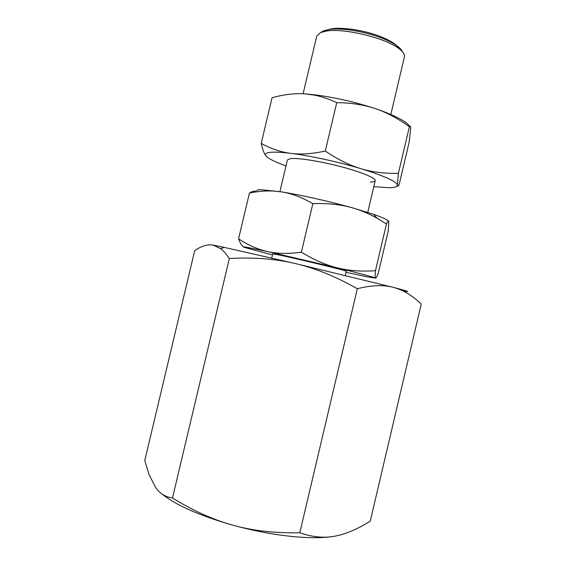 <?xml version="1.0" encoding="UTF-8"?>
<svg xmlns="http://www.w3.org/2000/svg" width="566" height="566" viewBox="0 0 566 566"><rect width="100%" height="100%" fill="white"/><g stroke="black" fill="none" stroke-linecap="round" stroke-linejoin="round"><path stroke-width="0.85" d="M357.33 288.731C371.324 285.236 383.069 284.719 392.578 287.181L393.384 287.379C403.197 289.969 412.48 295.544 421.224 304.119L370.256 521.144C357.578 529.153 345.776 534.163 334.853 536.172C324 538.28 312.312 537.148 299.803 532.776L357.33 288.731C335.624 276.47 314.88 268.058 295.105 263.494L393.384 287.379C408.694 291.384 411.73 292.488 402.49 290.691M299.803 532.776C275.019 533.243 252.811 530.745 233.178 525.269C253.03 530.675 272.246 534.368 290.825 536.349C309.178 538.202 323.858 538.139 334.853 536.172L337.018 535.74M161.551 493.651C175.51 505.063 199.388 515.598 233.178 525.269C213.488 519.899 193.261 510.808 172.489 497.988C165.314 496.955 159.654 493.403 155.508 487.326L149.021 474.471L144.776 460.533L194.697 250.646C201.553 245.955 207.68 244.102 213.078 245.078L220.69 248.693C223.471 250.816 226.35 254.092 229.336 258.52C253.398 257.155 275.324 258.818 295.105 263.494L224.228 247.377L220.69 248.693M172.489 497.988L229.336 258.52M213.078 245.078L224.228 247.377M303.1 93.758L316.755 36.153L320.476 32.58L326.129 31.088C343.343 27.904 384.335 37.589 398.301 48.152C402.928 51.478 404.966 54.386 404.414 56.876L390.83 114.488M402.327 51.605C401.605 49.758 399.738 47.77 396.745 45.634C392.804 42.86 387.434 40.2 380.635 37.639C363.542 31.137 340.279 27.578 328.641 29.538L323.278 30.96L321.297 32.106M271.722 258.054L272.706 253.908L275.161 254.219C287.273 256.299 349.08 271.164 346.293 271.305L345.317 275.451M375.477 270.675C361.716 271.687 349.102 270.774 337.64 267.937C361.313 273.803 373.935 277.177 375.513 278.083C375.053 277.814 375.039 275.345 375.477 270.675L386.479 223.959C387.795 221.179 388.573 220.4 388.807 221.624L388.269 230.836L378.222 273.491C376.864 276.894 375.958 278.422 375.513 278.083L368.126 277.022L346.059 272.317M272.465 254.919L244.71 247.491C242.474 246.726 243.281 246.677 247.137 247.349L267.577 251.566C257.877 249.443 248.212 245.191 238.576 238.802L249.443 193.02C258.039 191.343 265.978 190.678 273.258 191.039L281.712 191.916C291.497 193.43 301.876 197.343 312.849 203.654C327.53 203.109 340.534 204.446 351.861 207.672C360.365 210.057 368.777 213.587 377.098 218.264L386.479 223.959M256.808 190.848C256.745 190.112 258.082 189.723 260.82 189.667L281.712 191.916C300.829 194.98 329.568 201.418 351.861 207.672L373.44 214.281C382.149 217.302 387.172 219.573 388.502 221.094M328.478 29.559C337.626 26.397 361.83 29.432 379.39 36.153C390.561 40.469 397.155 44.686 399.179 48.796M301.367 252.181C288.476 253.957 277.213 253.752 267.577 251.566L337.64 267.937C326.186 265.185 314.102 259.928 301.367 252.181L312.849 203.654M238.576 238.802C240.118 243.055 241.767 245.757 243.529 246.889M255.705 191.174C254.042 190.862 251.955 191.478 249.443 193.02M279.908 191.633L287.422 159.916L290.62 158.586C298.084 157.73 320.115 161.197 340.711 166.609C361.341 172.007 376.015 178.134 375.223 180.667C374.975 181.537 373.319 182.019 370.249 182.111M398.4 173.323C384.816 173.684 372.364 172.149 361.051 168.725C384.371 175.962 396.49 181.438 397.403 185.139L398.4 173.323L409.381 126.727C410.308 125.602 410.739 126.296 410.668 128.815L409.183 142.031L399.157 184.594C398.124 186.603 397.544 186.787 397.403 185.139C397.417 186.759 394.672 187.615 389.167 187.7L373.808 186.688M261.223 143.396C262.688 150.082 264.393 154.384 266.338 156.315C264.407 154.292 265.511 152.983 269.657 152.395C273.972 151.837 281.033 152.162 290.846 153.372C280.948 152.134 271.072 148.808 261.223 143.396L272.062 97.72C283.969 94.444 294.928 93.157 304.94 93.871L314.555 95.159C321.474 96.503 328.867 99.008 336.735 102.651C351.231 102.821 364.065 104.802 375.244 108.608L379.616 110.179C389.302 113.893 399.221 119.412 409.381 126.727M325.287 151.058C312.156 153.902 300.68 154.674 290.846 153.372C310.118 155.742 338.885 162.01 361.051 168.725C349.76 165.385 337.831 159.499 325.287 151.058L336.735 102.651M286 165.93L280.729 163.942C273.272 160.977 268.475 158.438 266.338 156.315L266.636 156.605M304.94 93.871L315.163 94.876C335.249 97.486 355.278 102.064 375.244 108.608L379.545 110.094C396.349 116.214 406.43 121.626 409.784 126.324M328.641 29.538L326.129 31.088M396.745 45.634L398.301 48.152M375.223 180.667L367.744 212.399M273.972 190.763L273.258 191.039M373.44 214.281L377.098 218.264M315.163 94.876L314.555 95.159"/></g></svg>
